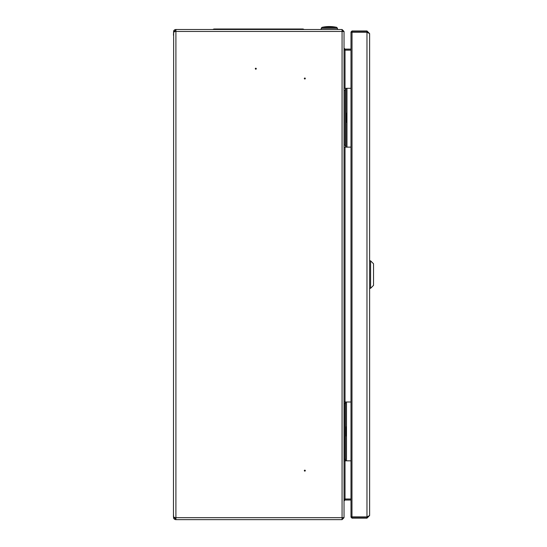 <?xml version="1.0" encoding="UTF-8"?>
<svg xmlns="http://www.w3.org/2000/svg" width="547" height="547" viewBox="0 0 547 547"><rect width="100%" height="100%" fill="white"/><g stroke="black" fill="none" stroke-linecap="round" stroke-linejoin="round"><path stroke-width="0.82" d="M173.461 35.22L173.645 31.008A2.448 2.448 0 0 1 175.908 29.49L342.073 29.49L342.073 31.452L344.036 31.521L344.036 517.688L342.073 519.65L342.073 517.688L344.036 517.619M173.461 513.92L173.645 518.132A2.448 2.448 0 0 0 175.908 519.65L175.908 517.688L173.645 517.688L173.461 517.127L173.645 31.452L342.073 31.452L342.073 517.688L175.908 517.688L175.908 29.49M304.823 471.124A0.492 0.492 0 0 1 304.33 470.632A0.492 0.492 0 0 1 304.823 470.147A0.492 0.492 0 0 1 305.308 470.632A0.492 0.492 0 0 1 304.823 471.124M304.823 78.016A0.492 0.492 0 0 1 305.247 78.747A0.492 0.492 0 0 1 304.399 78.747A0.492 0.492 0 0 1 304.823 78.016M255.805 68.211A0.492 0.492 0 0 1 256.228 68.949A0.492 0.492 0 0 1 255.381 68.949A0.492 0.492 0 0 1 255.805 68.211M175.908 519.65L342.073 519.65M350.996 498.994L345.013 498.994L344.036 500.956M350.996 50.146L345.013 50.146L344.036 48.184M343.051 517.653L344.036 517.688M344.719 499.083L350.996 499.062M344.036 501.025L345.013 500.047L350.996 500.047M343.051 517.688L342.073 518.672M174.438 517.202L174.548 517.756A1.47 1.47 0 0 0 175.908 518.672M173.645 518.132L174.548 517.756M343.051 31.487L344.036 31.452L342.073 29.49M344.719 50.05L350.996 50.078M344.036 48.115L345.013 49.093L350.996 49.093M343.051 31.452L342.073 30.468M174.438 31.938L174.548 31.384A1.47 1.47 0 0 1 175.908 30.468M173.645 31.008L174.548 31.384M350.996 402.011L345.506 402.011L344.521 403.973L344.036 403.973M350.996 460.834L344.036 460.834L345.506 460.834L345.506 402.011L344.036 402.011M344.036 458.871L344.521 458.871L345.506 460.834M345.998 428.233L345.998 435.932L345.601 435.932L345.601 426.913L345.998 426.913L345.998 428.233M350.996 88.306L345.998 88.306L345.013 90.269L344.036 90.269M350.996 147.129L344.036 147.129L345.998 147.129L345.998 88.306L344.036 88.306M344.036 145.167L345.013 145.167L345.998 147.129M346.483 114.528L346.483 122.227L346.094 122.227L346.094 113.208L346.483 113.208L346.483 114.528M369.622 515.534L366.975 518.18L352.022 518.18L351.974 517.147L352.022 32.218L350.996 32.266L350.996 516.874L366.975 516.922L369.622 515.534L369.622 33.606L366.975 30.96L352.022 30.96L352.022 31.938L366.975 31.938L368.056 32.341M368.056 516.799L366.975 517.202L352.022 517.202M367.44 32.239A1.969 1.969 0 0 0 366.572 32.041L352.022 32.218L366.975 32.218L369.622 33.606M352.022 32.041L350.996 31.986L352.022 30.96M351.974 517.147L351.03 516.881M352.022 518.18L350.996 517.147M366.572 516.922L366.572 517.1A1.969 1.969 -0 0 0 367.44 516.901M366.572 517.1L352.022 517.1M370.599 260.844L370.599 288.296L373.539 285.356L373.539 263.784L370.599 260.844L369.622 260.844M370.599 288.296L369.622 288.296M321.192 28.307L337.465 28.307L336.699 27.35A34.256 34.256 0 0 0 321.964 27.35L336.699 27.35L321.964 27.35L321.192 28.307L321.192 29.49M214.397 28.998A2.352 2.352 0 0 0 212.961 29.49A2.352 2.352 0 0 1 214.397 28.998L302.607 28.998L292.324 28.998L292.324 29.49M302.607 28.998A2.352 2.352 0 0 1 304.043 29.49A2.352 2.352 0 0 0 302.607 28.998M345.013 50.146L345.013 88.306M345.013 147.129L345.013 402.011M345.013 460.834L345.013 498.994M345.013 499.062L345.013 500.047M345.013 50.078L345.013 49.093M346.483 402.011L346.483 460.834M344.521 458.871L344.521 403.973M346.976 88.306L346.976 147.129M345.013 145.167L345.013 90.269M366.975 518.18L366.975 517.202M366.975 516.922L366.975 32.218M366.975 30.96L366.975 31.938M224.68 28.998L224.68 29.49M337.465 28.307L337.465 29.49"/></g></svg>
